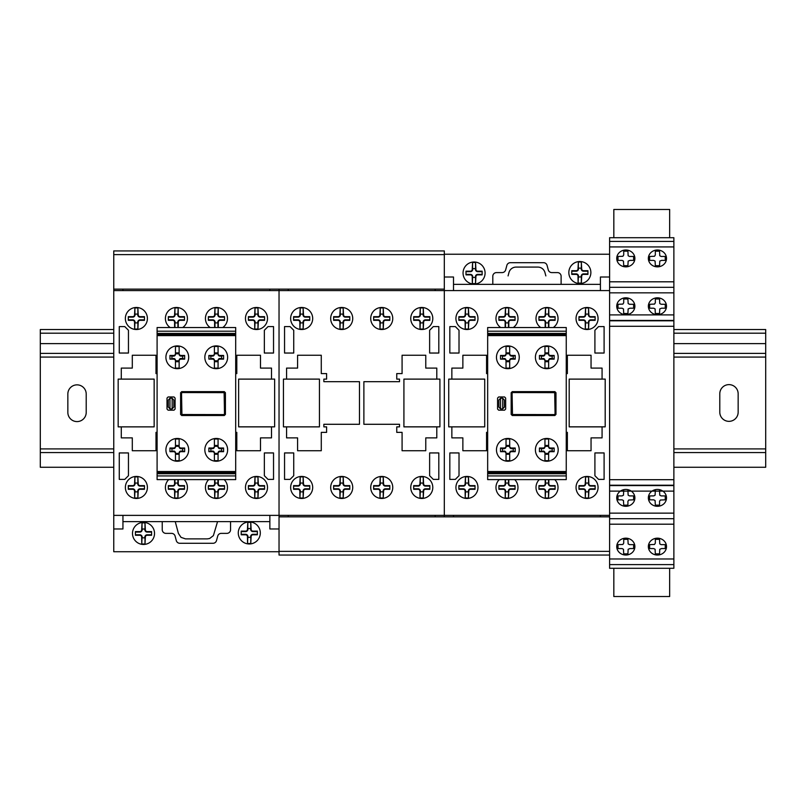 <?xml version="1.0" encoding="UTF-8"?>
<svg xmlns="http://www.w3.org/2000/svg" width="806" height="806" viewBox="0 0 806 806"><rect width="100%" height="100%" fill="white"/><g stroke="black" fill="none" stroke-linecap="round" stroke-linejoin="round"><path stroke-width="1.21" d="M738.155 393.802L738.155 412.168A9.178 9.178 0 0 1 728.977 421.347A9.178 9.178 0 0 1 719.788 412.168L719.788 393.802A9.178 9.178 0 0 1 728.967 384.623A9.178 9.178 0 0 1 738.155 393.802M86.212 394.033L86.212 412.41A9.178 9.178 0 0 1 77.033 421.588A9.178 9.178 0 0 1 67.845 412.41L67.845 394.043A9.178 9.178 0 0 1 77.023 384.855A9.178 9.178 0 0 1 86.212 394.033M673.876 467.258L765.7 467.258L765.7 329.533L673.876 329.533M113.757 329.533L40.3 329.533L40.3 467.258L113.757 467.258M765.7 333.2L673.876 333.2M113.757 333.2L40.3 333.2M765.7 343.618L673.876 343.618M113.757 343.618L40.3 343.618M765.7 353.401L673.876 353.401M113.757 353.401L40.3 353.401M765.7 357.078L673.876 357.078M113.757 357.078L40.3 357.078M765.7 448.902L673.876 448.902M113.757 448.902L40.3 448.902M765.7 452.569L673.876 452.569M113.757 452.569L40.3 452.569M444.318 250.928L113.757 250.928L444.318 250.928L444.318 289.132L113.757 289.132L113.757 250.928M609.598 555.042L279.037 555.042L609.598 555.042L609.598 516.848L279.037 516.848L279.037 555.042L609.598 555.042L609.598 568.28L673.876 568.28L673.876 564.613L609.598 564.613L673.876 564.613L673.876 241.407L609.598 241.407L609.598 277.012L600.42 277.012L600.42 290.593L453.506 290.593L453.506 277.012L444.318 277.012M613.829 568.28L613.829 596.531L669.655 596.531L669.655 568.28M673.876 237.71L609.598 237.71L609.598 241.407L673.876 241.407L673.876 237.71M673.876 287.319L609.598 287.319L673.876 287.319M673.876 518.701L609.598 518.701L673.876 518.701M669.655 237.71L669.655 209.469L613.829 209.469L613.829 237.71M566.255 475.933L566.255 335.618L487.66 335.618L487.66 479.6L566.255 479.6L566.255 475.933L487.66 475.933M566.255 471.52L487.66 471.52M566.255 472.628L487.66 472.628M566.255 473.727L487.66 473.727M566.255 335.618L566.255 327.538L487.66 327.538L487.66 335.618M566.255 331.216L487.66 331.216M566.255 333.422L487.66 333.422M566.255 334.52L487.66 334.52M566.255 432.369L567.364 432.369L567.364 450.735L591.05 450.735L591.05 437.88L602.072 437.88L602.072 426.868L569.197 426.868L569.197 379.112L602.072 379.112L602.072 368.1L591.05 368.1L591.05 355.245L567.364 355.245L567.364 373.601L566.255 373.601M487.66 432.369L486.562 432.369L486.562 450.735L462.866 450.735L462.866 437.88L451.854 437.88L451.854 426.868L484.718 426.868L484.718 379.112L451.854 379.112L451.854 368.1L462.866 368.1L462.866 355.245L486.562 355.245L486.562 373.601L487.66 373.601M605.195 379.102L605.195 426.848L569.197 426.848L569.197 379.102L605.195 379.102M484.718 379.112L484.718 426.868L448.73 426.868L448.73 379.112L484.718 379.112M453.506 516.848L453.506 515.377L600.42 515.377L600.42 516.848M113.757 289.132L113.757 290.593L279.037 290.593L279.037 515.377L279.037 289.132L279.037 290.593L444.318 290.593L444.318 515.377L444.318 289.132L444.318 290.593L609.598 290.593L609.598 277.012M609.598 516.848L609.598 290.593M113.757 290.593L113.757 515.377L279.037 515.377L279.037 516.848L279.037 515.377L444.318 515.377L444.318 516.848L444.318 515.377L609.598 515.377M444.318 254.233L609.598 254.233M436.792 379.112L436.792 368.1L425.77 368.1L425.77 355.245L402.083 355.245L402.083 373.601L396.754 373.601L396.754 379.112L399.514 379.112L399.514 381.681L363.879 381.681L363.879 424.288L399.514 424.288L399.514 426.868L396.754 426.868L396.754 432.369L402.083 432.369L402.083 450.735L425.77 450.735L425.77 437.88L436.792 437.88L436.792 426.868L403.917 426.868L403.917 379.112L436.792 379.112M286.573 379.112L286.573 368.1L297.585 368.1L297.585 355.245L321.272 355.245L321.282 373.601L326.601 373.601L326.601 379.112L323.851 379.112L323.851 381.681L359.476 381.681L359.476 424.288L323.851 424.288L323.851 426.868L326.601 426.868L326.601 432.369L321.282 432.369L321.282 450.735L297.585 450.735L297.585 437.88L286.573 437.88L286.573 426.868L319.438 426.868L319.438 379.112L286.573 379.112M439.915 379.102L439.915 426.848L403.917 426.848L403.917 379.102L439.915 379.102M319.438 379.112L319.438 426.868L283.45 426.868L283.45 379.112L319.438 379.112M288.226 516.848L288.226 515.377L435.139 515.377L435.139 516.848M435.139 289.132L435.139 290.593L288.226 290.593L288.226 289.132M235.695 432.369L236.803 432.369L236.803 450.735L260.489 450.735L260.489 437.88L271.511 437.88L271.511 426.868L238.636 426.868L238.636 379.112L271.511 379.112L271.511 368.1L260.489 368.1L260.489 355.245L236.803 355.245L236.803 373.601L235.695 373.601M157.099 432.369L156.001 432.369L156.001 450.735L132.305 450.735L132.305 437.88L121.293 437.88L121.293 426.868L154.158 426.868L154.158 379.112L121.293 379.112L121.293 368.1L132.305 368.1L132.305 355.245L155.991 355.245L156.001 373.601L157.099 373.601M274.634 379.102L274.634 426.848L238.636 426.848L238.636 379.102L274.634 379.102M154.158 379.112L154.158 426.868L118.17 426.868L118.17 379.112L154.158 379.112M279.037 551.737L113.757 551.737L113.757 528.968L122.945 528.968L122.945 515.377L269.859 515.377L269.859 528.968L279.037 528.968M269.859 289.132L269.859 290.593L122.945 290.593L122.945 289.132M113.757 515.377L113.757 528.968M235.695 475.933L235.695 335.618L157.099 335.618L157.099 479.6L235.695 479.6L235.695 475.933L157.099 475.933M235.695 471.52L157.099 471.52M235.695 472.628L157.099 472.628M235.695 473.727L157.099 473.727M235.695 335.618L235.695 327.538L157.099 327.538L157.099 335.618M235.695 331.216L157.099 331.216M235.695 333.422L157.099 333.422M235.695 334.52L157.099 334.52M655.328 490.612L655.097 495.186L653.747 495.902L649.626 495.912L649.626 499.831L653.747 499.841L655.097 500.556L655.328 505.13L659.54 505.13L659.54 501.322L660.366 500.022L665.242 499.831L665.242 495.912L661.122 495.902L659.771 495.186L659.54 490.612M623.713 490.612L623.481 495.186L622.131 495.902L618 495.912L618 499.831L622.131 499.841L623.481 500.556L623.713 505.13L627.914 505.13L627.914 501.322L628.74 500.022L633.627 499.831L633.627 495.912L629.496 495.902L628.146 495.186L627.914 490.612M661.575 308.194L665.242 308.194L665.242 304.285L661.122 304.265L659.771 303.56L659.54 298.986L655.328 298.986L655.328 302.784L654.512 304.094L649.626 304.285L649.626 308.194L653.747 308.214L655.097 308.92L655.328 313.504L659.54 313.504L659.771 308.92L661.575 308.194M629.96 308.194L633.627 308.194L633.627 304.285L629.496 304.265L628.146 303.56L627.914 298.986L623.713 298.986L623.713 302.784L622.887 304.094L618 304.285L618 308.194L622.131 308.214L623.481 308.92L623.713 313.504L627.914 313.504L628.146 308.92L629.96 308.194M634.886 306.24A9.068 8.423 0 0 0 621.285 298.945A9.068 8.423 0 0 0 621.285 313.544A9.068 8.423 0 0 0 634.886 306.24M666.502 306.24A9.068 8.423 0 0 0 652.9 298.945A9.068 8.423 0 0 0 652.9 313.544A9.068 8.423 0 0 0 666.502 306.24M634.886 497.876A9.068 8.423 0 0 0 621.285 490.572A9.068 8.423 0 0 0 621.285 505.171A9.068 8.423 0 0 0 634.886 497.876M666.502 497.876A9.068 8.423 0 0 0 652.9 490.572A9.068 8.423 0 0 0 652.9 505.171A9.068 8.423 0 0 0 666.502 497.876M661.575 548.554L665.242 548.554L665.242 544.644L661.122 544.634L659.771 543.919L659.54 539.345L655.328 539.345L655.328 543.153L654.512 544.453L649.626 544.644L649.626 548.554L653.747 548.574L655.097 549.289L655.328 553.863L659.54 553.863L659.771 549.289L661.575 548.554M629.96 548.554L633.627 548.554L633.627 544.644L629.496 544.634L628.146 543.919L627.914 539.345L623.713 539.345L623.713 543.153L622.887 544.453L618 544.644L618 548.554L622.131 548.574L623.481 549.289L623.713 553.863L627.914 553.863L628.146 549.289L629.96 548.554M661.575 260.378L665.242 260.378L665.242 256.469L661.122 256.459L659.771 255.744L659.54 251.17L655.328 251.17L655.328 254.978L654.512 256.278L649.626 256.469L649.626 260.378L653.747 260.398L655.097 261.114L655.328 265.688L659.54 265.688L659.771 261.114L661.575 260.378M629.96 260.378L633.627 260.378L633.627 256.469L629.496 256.459L628.146 255.744L627.914 251.17L623.713 251.17L623.713 254.978L622.887 256.278L618 256.469L618 260.378L622.131 260.398L623.481 261.114L623.713 265.688L627.914 265.688L628.146 261.114L629.96 260.378M634.886 258.434A9.068 8.423 0 0 0 621.285 251.129A9.068 8.423 0 0 0 621.285 265.728A9.068 8.423 0 0 0 634.886 258.434M666.502 258.434A9.068 8.423 0 0 0 652.9 251.129A9.068 8.423 0 0 0 652.9 265.728A9.068 8.423 0 0 0 666.502 258.434M634.886 546.609A9.068 8.423 0 0 0 621.285 539.305A9.068 8.423 0 0 0 621.285 553.903A9.068 8.423 0 0 0 634.886 546.609M666.502 546.609A9.068 8.423 0 0 0 652.9 539.305A9.068 8.423 0 0 0 652.9 553.903A9.068 8.423 0 0 0 666.502 546.609M500.516 451.682L500.516 448.015L504.284 448.015A1.864 1.864 0 0 0 506.027 446.323L509.694 446.323A1.864 1.864 0 0 0 511.447 448.015L515.205 448.015L515.205 451.682L511.447 451.682A1.864 1.864 0 0 0 509.694 453.375L506.027 453.375A1.864 1.864 0 0 0 504.284 451.682L500.516 451.682L504.284 451.048A1.844 1.844 0 0 1 506.027 452.821L506.027 460.679L509.694 460.679L509.694 452.821A1.844 1.844 0 0 1 511.447 451.048L513.241 451.048L513.241 448.66L511.447 448.66A1.844 1.844 0 0 1 509.694 446.877L509.694 439.018L506.027 439.018L506.027 446.877A1.844 1.844 0 0 1 504.284 448.66L502.481 448.66L502.481 451.048M500.516 448.015L502.481 448.66M515.205 451.682L513.241 451.048M509.694 454.262L506.027 454.262M506.027 445.446L509.694 445.446M515.205 448.015L513.241 448.66M539.446 451.682L539.446 448.015L543.214 448.015A1.864 1.864 0 0 0 544.957 446.323L548.634 446.323A1.864 1.864 0 0 0 550.377 448.015L554.145 448.015L554.145 451.682L550.377 451.682A1.864 1.864 0 0 0 548.634 453.375L544.957 453.375A1.864 1.864 0 0 0 543.214 451.682L539.446 451.682L543.214 451.048A1.844 1.844 0 0 1 544.957 452.821L544.957 460.679L548.634 460.679L548.634 452.821A1.844 1.844 0 0 1 550.377 451.048L552.17 451.048L552.17 448.66L550.377 448.66A1.844 1.844 0 0 1 548.634 446.877L548.634 439.018L544.957 439.018L544.957 446.877A1.844 1.844 0 0 1 543.214 448.66L541.42 448.66L541.42 451.048M539.446 448.015L541.42 448.66M554.145 451.682L552.17 451.048M548.634 454.262L544.957 454.262M544.957 445.446L548.634 445.446M554.145 448.015L552.17 448.66M539.446 359.133L539.446 355.456L543.214 355.456A1.864 1.864 0 0 0 544.957 353.774L548.634 353.774A1.864 1.864 0 0 0 550.377 355.456L554.145 355.456L554.145 359.133L550.377 359.133A1.864 1.864 0 0 0 548.634 360.816L544.957 360.816A1.864 1.864 0 0 0 543.214 359.133L539.446 359.133L543.214 358.489A1.844 1.844 0 0 1 544.957 360.262L544.957 368.12L548.634 368.12L548.634 360.262A1.844 1.844 0 0 1 550.377 358.489L552.17 358.489L552.17 356.101L550.377 356.101A1.844 1.844 0 0 1 548.634 354.318L548.634 346.459L544.957 346.459L544.957 354.318A1.844 1.844 0 0 1 543.214 356.101L541.42 356.101L541.42 358.489M539.446 355.456L541.42 356.101M554.145 359.133L552.17 358.489M548.634 361.703L544.957 361.703M544.957 352.887L548.634 352.887M554.145 355.456L552.17 356.101M500.516 359.133L500.516 355.456L504.284 355.456A1.864 1.864 0 0 0 506.027 353.774L509.694 353.774A1.864 1.864 0 0 0 511.447 355.456L515.205 355.456L515.205 359.133L511.447 359.133A1.864 1.864 0 0 0 509.694 360.816L506.027 360.816A1.864 1.864 0 0 0 504.284 359.133L500.516 359.133L504.284 358.489A1.844 1.844 0 0 1 506.027 360.262L506.027 368.12L509.694 368.12L509.694 360.262A1.844 1.844 0 0 1 511.447 358.489L513.241 358.489L513.241 356.101L511.447 356.101A1.844 1.844 0 0 1 509.694 354.318L509.694 346.459L506.027 346.459L506.027 354.318A1.844 1.844 0 0 1 504.284 356.101L502.481 356.101L502.481 358.489M512.092 393.237L512.485 414.516L554.407 414.586L555.062 413.921L554.689 392.643L512.727 392.552L512.092 393.217M555.979 392.734L555.979 414.405L554.871 415.503L512.273 415.503L511.165 414.405L511.165 392.734L512.273 391.635L554.871 391.635L555.979 392.734M500.516 408.884L500.516 398.255L498.864 400.078L498.864 407.06L500.516 408.884M502.722 408.884L502.722 398.255L504.375 400.078L504.375 407.06L502.722 408.884M502.531 408.894L500.697 408.894M497.574 409.075L497.574 398.063L498.682 396.955L504.556 396.955L505.654 398.063L505.654 409.075L504.556 410.183L498.682 410.183L497.574 409.075M500.697 398.245L502.531 398.245M500.516 355.456L502.481 356.101M515.205 359.133L513.241 358.489M509.694 361.703L506.027 361.703M506.027 352.887L509.694 352.887M515.205 355.456L513.241 356.101M519.245 357.29A11.385 11.385 0 0 0 502.168 347.426A11.385 11.385 0 0 0 502.168 367.153A11.385 11.385 0 0 0 519.245 357.29M558.185 357.29A11.385 11.385 0 0 0 541.098 347.426A11.385 11.385 0 0 0 541.098 367.153A11.385 11.385 0 0 0 558.185 357.29M519.245 449.849A11.385 11.385 0 0 0 502.168 439.985A11.385 11.385 0 0 0 502.168 459.712A11.385 11.385 0 0 0 519.245 449.849M558.185 449.849A11.385 11.385 0 0 0 541.098 439.985A11.385 11.385 0 0 0 541.098 459.712A11.385 11.385 0 0 0 558.185 449.849M453.506 284.357L600.42 284.357M545.853 275.904L544.947 272.539A7.345 7.345 0 0 0 537.854 267.088L516.072 267.088A7.345 7.345 0 0 0 508.969 272.539L508.072 275.904M475.55 262.464L475.903 269.355A1.834 1.834 0 0 0 477.746 271.189L482.149 271.189L482.149 274.866L477.746 274.866A1.834 1.834 0 0 0 475.903 276.7L475.55 283.581L475.55 277.435L472.588 277.435L472.326 283.329L472.235 276.7A1.834 1.834 0 0 0 470.392 274.866L465.989 274.866L465.989 271.189L470.392 271.189A1.834 1.834 0 0 0 472.235 269.355L472.588 262.464L472.588 268.62L475.55 268.62L475.55 262.464L472.588 262.464M475.429 268.62L475.429 269.355A2.327 2.327 0 0 0 477.746 271.672L482.149 271.672M465.989 271.672L470.392 271.672A2.327 2.327 0 0 0 472.719 269.355L472.719 268.62M482.149 274.383L477.746 274.383A2.327 2.327 0 0 0 475.429 276.7L475.429 277.435M472.719 277.435L472.719 276.7A2.327 2.327 0 0 0 470.392 274.383L465.989 274.383M485.091 273.022A11.022 11.022 0 0 0 468.558 263.481A11.022 11.022 0 0 0 468.558 282.563A11.022 11.022 0 0 0 485.091 273.022M472.588 283.581L475.55 283.581M581.338 261.99L581.69 268.872A1.834 1.834 0 0 0 583.524 270.705L587.937 270.705L587.937 274.383L583.524 274.383A1.834 1.834 0 0 0 581.69 276.216L581.338 283.097L581.338 276.952L578.365 276.952L578.103 282.846L578.013 276.216A1.834 1.834 0 0 0 576.179 274.383L571.766 274.383L571.766 270.705L576.179 270.705A1.834 1.834 0 0 0 578.013 268.872L578.365 261.99L578.365 268.136L581.338 268.136L581.338 261.99L578.365 261.99M581.207 268.136L581.207 268.872A2.327 2.327 0 0 0 583.524 271.189L587.937 271.189M571.766 271.189L576.179 271.189A2.327 2.327 0 0 0 578.496 268.872L578.496 268.136M587.937 273.899L583.524 273.899A2.327 2.327 0 0 0 581.207 276.216L581.207 276.952M578.496 276.952L578.496 276.216A2.327 2.327 0 0 0 576.179 273.899L571.766 273.899M590.869 272.539A11.022 11.022 0 0 0 574.346 262.998A11.022 11.022 0 0 0 574.346 282.09A11.022 11.022 0 0 0 590.869 272.539M578.365 283.097L581.338 283.097M561.117 284.357L561.117 276.277A3.677 3.677 0 0 0 557.45 272.599L551.818 272.599A3.677 3.677 0 0 1 548.271 269.879L547.072 265.406A3.657 3.657 0 0 0 543.526 262.685L510.4 262.685A3.657 3.657 0 0 0 506.853 265.406L505.654 269.879A3.677 3.677 0 0 1 502.108 272.599L496.476 272.599A3.677 3.677 0 0 0 492.798 276.277L492.798 284.357M598.586 326.591L604.097 326.591L604.097 353.038L594.909 353.038L594.909 330.269L598.586 326.591M594.909 475.711L594.909 452.942L604.097 452.942L604.097 479.389L598.586 479.389L594.909 475.711M449.829 326.591L455.34 326.591L459.017 330.269L459.017 353.038L449.829 353.038L449.829 326.591M459.017 452.942L459.017 475.711L455.34 479.389L449.829 479.389L449.829 452.942L459.017 452.942M468.427 476.89L468.78 483.781A1.834 1.834 180 0 0 470.623 485.615L475.026 485.615L475.026 489.292L470.623 489.292A1.834 1.834 180 0 0 468.79 491.126L468.427 498.007L468.427 491.862L465.465 491.862L465.203 497.755L465.112 491.126A1.834 1.834 180 0 0 463.279 489.292L458.866 489.292L458.866 485.615L463.279 485.615A1.834 1.834 180 0 0 465.112 483.781L465.465 476.89L465.465 483.046L468.427 483.046L468.427 476.89L465.465 476.89M468.306 483.046L468.306 483.781A2.327 2.327 180 0 0 470.623 486.099L475.026 486.099M458.866 486.099L463.279 486.099A2.327 2.327 180 0 0 465.596 483.781L465.596 483.046M475.026 488.809L470.623 488.809A2.327 2.327 180 0 0 468.306 491.126L468.306 491.862M465.596 491.862L465.596 491.126A2.327 2.327 180 0 0 463.279 488.809L458.866 488.809M477.968 487.449A11.022 11.022 180 0 0 461.435 477.908A11.022 11.022 180 0 0 461.435 496.99A11.022 11.022 180 0 0 477.968 487.449M465.465 498.007L468.427 498.007M508.334 483.046L508.334 483.781A2.327 2.327 180 0 0 510.661 486.099L515.064 486.099M498.904 486.099L503.307 486.099A2.327 2.327 180 0 0 505.634 483.781L505.634 483.046M508.818 479.6L508.818 483.781A1.834 1.834 180 0 0 510.661 485.615L515.064 485.615L515.064 489.292L510.661 489.292A1.834 1.834 180 0 0 508.818 491.126L508.465 498.007L508.465 491.862L505.503 491.862L505.241 497.755L505.15 491.126A1.834 1.834 180 0 0 503.307 489.292L498.904 489.292L498.904 485.615L503.307 485.615A1.834 1.834 180 0 0 505.15 483.781L505.15 479.6M515.064 488.809L510.661 488.809A2.327 2.327 180 0 0 508.334 491.126L508.334 491.862M505.634 491.862L505.634 491.126A2.327 2.327 180 0 0 503.307 488.809L498.904 488.809M499.257 479.6A11.022 11.022 180 0 0 502.732 497.614A11.022 11.022 180 0 0 514.712 479.6M505.503 479.6L505.503 483.046L508.465 483.046L508.465 479.6M505.503 498.007L508.465 498.007M548.372 483.046L548.372 483.781A2.327 2.327 180 0 0 550.689 486.099L555.102 486.099M538.942 486.099L543.345 486.099A2.327 2.327 180 0 0 545.662 483.781L545.662 483.046M548.856 479.6L548.856 483.781A1.834 1.834 180 0 0 550.689 485.615L555.102 485.615L555.102 489.292L550.689 489.292A1.834 1.834 180 0 0 548.856 491.126L548.503 498.007L548.503 491.862L545.531 491.862L545.269 497.755L545.178 491.126A1.834 1.834 180 0 0 543.345 489.292L538.942 489.292L538.942 485.615L543.345 485.615A1.834 1.834 180 0 0 545.178 483.781L545.178 479.6M555.102 488.809L550.689 488.809A2.327 2.327 180 0 0 548.372 491.126L548.372 491.862M545.662 491.862L545.662 491.126A2.327 2.327 180 0 0 543.345 488.809L538.942 488.809M539.285 479.6A11.022 11.022 180 0 0 542.76 497.614A11.022 11.022 180 0 0 554.75 479.6M545.531 479.6L545.531 483.046L548.503 483.046L548.503 479.6M545.531 498.007L548.503 498.007M588.541 476.89L588.884 483.781A1.834 1.834 180 0 0 590.727 485.615L595.13 485.615L595.13 489.292L590.727 489.292A1.834 1.834 180 0 0 588.894 491.126L588.541 498.007L588.541 491.862L585.569 491.862L585.307 497.755L585.216 491.126A1.834 1.834 180 0 0 583.383 489.292L578.97 489.292L578.97 485.615L583.383 485.615A1.834 1.834 180 0 0 585.216 483.781L585.569 476.89L585.569 483.046L588.541 483.046L588.541 476.89L585.569 476.89M588.41 483.046L588.41 483.781A2.327 2.327 180 0 0 590.727 486.099L595.13 486.099M578.97 486.099L583.383 486.099A2.327 2.327 180 0 0 585.7 483.781L585.7 483.046M595.13 488.809L590.727 488.809A2.327 2.327 180 0 0 588.41 491.126L588.41 491.862M585.7 491.862L585.7 491.126A2.327 2.327 180 0 0 583.383 488.809L578.97 488.809M598.072 487.449A11.022 11.022 180 0 0 581.549 477.908A11.022 11.022 180 0 0 581.549 496.99A11.022 11.022 180 0 0 598.072 487.449M585.569 498.007L588.541 498.007M588.541 307.942L588.884 314.824A1.834 1.834 180 0 0 590.727 316.657L595.13 316.657L595.13 320.335L590.727 320.335A1.834 1.834 180 0 0 588.894 322.168L588.541 329.05L588.541 322.904L585.569 322.904L585.307 328.798L585.216 322.168A1.834 1.834 180 0 0 583.383 320.335L578.97 320.335L578.97 316.657L583.383 316.657A1.834 1.834 180 0 0 585.216 314.824L585.569 307.942L585.569 314.088L588.541 314.088L588.541 307.942L585.569 307.942M588.41 314.088L588.41 314.824A2.327 2.327 180 0 0 590.727 317.141L595.13 317.141M578.97 317.141L583.383 317.141A2.327 2.327 180 0 0 585.7 314.824L585.7 314.088M595.13 319.851L590.727 319.851A2.327 2.327 180 0 0 588.41 322.168L588.41 322.904M585.7 322.904L585.7 322.168A2.327 2.327 180 0 0 583.383 319.851L578.97 319.851M598.072 318.491A11.022 11.022 180 0 0 581.549 308.95A11.022 11.022 180 0 0 581.549 328.042A11.022 11.022 180 0 0 598.072 318.491M585.569 329.05L588.541 329.05M545.178 327.538L545.178 322.168A1.834 1.834 180 0 0 543.345 320.335L538.942 320.335L538.942 316.657L543.345 316.657A1.834 1.834 180 0 0 545.178 314.824L545.531 307.942L545.531 314.088L548.503 314.088L548.765 308.194L548.856 314.824A1.834 1.834 180 0 0 550.689 316.657L555.102 316.657L555.102 320.335L550.689 320.335A1.834 1.834 180 0 0 548.856 322.168L548.856 327.538M548.372 314.088L548.372 314.824A2.327 2.327 180 0 0 550.689 317.141L555.102 317.141M538.942 317.141L543.345 317.141A2.327 2.327 180 0 0 545.662 314.824L545.662 314.088M555.102 319.851L550.689 319.851A2.327 2.327 180 0 0 548.372 322.168L548.372 322.904M545.662 322.904L545.662 322.168A2.327 2.327 180 0 0 543.345 319.851L538.942 319.851M553.309 327.538A11.022 11.022 180 0 0 558.034 318.491A11.022 11.022 180 0 0 541.914 308.728A11.022 11.022 180 0 0 540.725 327.538M548.503 327.538L548.503 322.904L545.531 322.904L545.531 327.538M548.503 307.942L545.531 307.942M468.427 307.942L468.78 314.824A1.834 1.834 180 0 0 470.623 316.657L475.026 316.657L475.026 320.335L470.623 320.335A1.834 1.834 180 0 0 468.79 322.168L468.427 329.05L468.427 322.904L465.465 322.904L465.203 328.798L465.112 322.168A1.834 1.834 180 0 0 463.279 320.335L458.866 320.335L458.866 316.657L463.279 316.657A1.834 1.834 180 0 0 465.112 314.824L465.465 307.942L465.465 314.088L468.427 314.088L468.427 307.942L465.465 307.942M468.306 314.088L468.306 314.824A2.327 2.327 180 0 0 470.623 317.141L475.026 317.141M458.866 317.141L463.279 317.141A2.327 2.327 180 0 0 465.596 314.824L465.596 314.088M475.026 319.851L470.623 319.851A2.327 2.327 180 0 0 468.306 322.168L468.306 322.904M465.596 322.904L465.596 322.168A2.327 2.327 180 0 0 463.279 319.851L458.866 319.851M477.968 318.491A11.022 11.022 180 0 0 461.435 308.95A11.022 11.022 180 0 0 461.435 328.042A11.022 11.022 180 0 0 477.968 318.491M465.465 329.05L468.427 329.05M505.15 327.538L505.15 322.168A1.834 1.834 180 0 0 503.307 320.335L498.904 320.335L498.904 316.657L503.307 316.657A1.834 1.834 180 0 0 505.15 314.824L505.503 307.942L505.503 314.088L508.465 314.088L508.727 308.194L508.818 314.824A1.834 1.834 180 0 0 510.661 316.657L515.064 316.657L515.064 320.335L510.661 320.335A1.834 1.834 180 0 0 508.818 322.168L508.818 327.538M508.334 314.088L508.334 314.824A2.327 2.327 180 0 0 510.661 317.141L515.064 317.141M498.904 317.141L503.307 317.141A2.327 2.327 180 0 0 505.634 314.824L505.634 314.088M515.064 319.851L510.661 319.851A2.327 2.327 180 0 0 508.334 322.168L508.334 322.904M505.634 322.904L505.634 322.168A2.327 2.327 180 0 0 503.307 319.851L498.904 319.851M513.271 327.538A11.022 11.022 180 0 0 518.006 318.491A11.022 11.022 180 0 0 501.876 308.728A11.022 11.022 180 0 0 500.697 327.538M508.465 327.538L508.465 322.904L505.503 322.904L505.503 327.538M508.465 307.942L505.503 307.942M433.306 326.591L438.817 326.591L438.817 353.038L429.628 353.038L429.628 330.269L433.306 326.591M429.628 475.711L429.628 452.942L438.817 452.942L438.817 479.389L433.306 479.389L429.628 475.711M284.548 326.591L290.059 326.591L293.737 330.269L293.737 353.038L284.548 353.038L284.548 326.591M293.737 452.942L293.737 475.711L290.059 479.389L284.548 479.389L284.548 452.942L293.737 452.942M303.147 476.89L303.499 483.781A1.834 1.834 180 0 0 305.343 485.615L309.746 485.615L309.746 489.292L305.343 489.292A1.834 1.834 180 0 0 303.509 491.126L303.147 498.007L303.147 491.862L300.185 491.862L299.923 497.755L299.832 491.126A1.834 1.834 180 0 0 297.998 489.292L293.585 489.292L293.585 485.615L297.998 485.615A1.834 1.834 180 0 0 299.832 483.781L300.185 476.89L300.185 483.046L303.147 483.046L303.147 476.89L300.185 476.89M303.026 483.046L303.026 483.781A2.327 2.327 180 0 0 305.343 486.099L309.746 486.099M293.585 486.099L297.998 486.099A2.327 2.327 180 0 0 300.316 483.781L300.316 483.046M309.746 488.809L305.343 488.809A2.327 2.327 180 0 0 303.026 491.126L303.026 491.862M300.316 491.862L300.316 491.126A2.327 2.327 180 0 0 297.998 488.809L293.585 488.809M312.688 487.449A11.022 11.022 180 0 0 296.155 477.908A11.022 11.022 180 0 0 296.155 496.99A11.022 11.022 180 0 0 312.688 487.449M300.185 498.007L303.147 498.007M343.185 476.89L343.537 483.781A1.834 1.834 180 0 0 345.381 485.615L349.784 485.615L349.784 489.292L345.371 489.292A1.834 1.834 180 0 0 343.537 491.126L343.185 498.007L343.185 491.862L340.223 491.862L339.961 497.755L339.87 491.126A1.834 1.834 180 0 0 338.026 489.292L333.624 489.292L333.624 485.615L338.026 485.615A1.834 1.834 180 0 0 339.87 483.781L340.223 476.89L340.223 483.046L343.185 483.046L343.185 476.89L340.223 476.89M343.054 483.046L343.054 483.781A2.327 2.327 180 0 0 345.381 486.099L349.784 486.099M333.624 486.099L338.026 486.099A2.327 2.327 180 0 0 340.354 483.781L340.354 483.046M349.784 488.809L345.371 488.809A2.327 2.327 180 0 0 343.054 491.126L343.054 491.862M340.354 491.862L340.354 491.126A2.327 2.327 180 0 0 338.026 488.809L333.624 488.809M352.726 487.449A11.022 11.022 180 0 0 336.193 477.908A11.022 11.022 180 0 0 336.193 496.99A11.022 11.022 180 0 0 352.726 487.449M340.223 498.007L343.185 498.007M383.223 476.89L383.575 483.781A1.834 1.834 180 0 0 385.409 485.615L389.822 485.615L389.822 489.292L385.409 489.292A1.834 1.834 180 0 0 383.575 491.126L383.223 498.007L383.223 491.862L380.251 491.862L379.989 497.755L379.898 491.126A1.834 1.834 180 0 0 378.064 489.292L373.652 489.292L373.652 485.615L378.064 485.615A1.834 1.834 180 0 0 379.898 483.781L380.251 476.89L380.251 483.046L383.223 483.046L383.223 476.89L380.251 476.89M383.092 483.046L383.092 483.781A2.327 2.327 180 0 0 385.409 486.099L389.822 486.099M373.652 486.099L378.064 486.099A2.327 2.327 180 0 0 380.382 483.781L380.382 483.046M389.822 488.809L385.409 488.809A2.327 2.327 180 0 0 383.092 491.126L383.092 491.862M380.382 491.862L380.382 491.126A2.327 2.327 180 0 0 378.064 488.809L373.652 488.809M392.754 487.449A11.022 11.022 180 0 0 376.231 477.908A11.022 11.022 180 0 0 376.231 496.99A11.022 11.022 180 0 0 392.754 487.449M380.251 498.007L383.223 498.007M423.251 476.89L423.603 483.781A1.834 1.834 180 0 0 425.447 485.615L429.85 485.615L429.85 489.292L425.447 489.292A1.834 1.834 180 0 0 423.613 491.126L423.251 498.007L423.251 491.862L420.289 491.862L420.027 497.755L419.936 491.126A1.834 1.834 180 0 0 418.102 489.292L413.69 489.292L413.69 485.615L418.102 485.615A1.834 1.834 180 0 0 419.936 483.781L420.289 476.89L420.289 483.046L423.251 483.046L423.251 476.89L420.289 476.89M423.13 483.046L423.13 483.781A2.327 2.327 180 0 0 425.447 486.099L429.85 486.099M413.69 486.099L418.102 486.099A2.327 2.327 180 0 0 420.42 483.781L420.42 483.046M429.85 488.809L425.447 488.809A2.327 2.327 180 0 0 423.13 491.126L423.13 491.862M420.42 491.862L420.42 491.126A2.327 2.327 180 0 0 418.102 488.809L413.69 488.809M432.792 487.449A11.022 11.022 180 0 0 416.259 477.908A11.022 11.022 180 0 0 416.259 496.99A11.022 11.022 180 0 0 432.792 487.449M420.289 498.007L423.251 498.007M423.251 307.942L423.603 314.824A1.834 1.834 180 0 0 425.447 316.657L429.85 316.657L429.85 320.335L425.447 320.335A1.834 1.834 180 0 0 423.613 322.168L423.251 329.05L423.251 322.904L420.289 322.904L420.027 328.798L419.936 322.168A1.834 1.834 180 0 0 418.102 320.335L413.69 320.335L413.69 316.657L418.102 316.657A1.834 1.834 180 0 0 419.936 314.824L420.289 307.942L420.289 314.088L423.251 314.088L423.251 307.942L420.289 307.942M423.13 314.088L423.13 314.824A2.327 2.327 180 0 0 425.447 317.141L429.85 317.141M413.69 317.141L418.102 317.141A2.327 2.327 180 0 0 420.42 314.824L420.42 314.088M429.85 319.851L425.447 319.851A2.327 2.327 180 0 0 423.13 322.168L423.13 322.904M420.42 322.904L420.42 322.168A2.327 2.327 180 0 0 418.102 319.851L413.69 319.851M432.792 318.491A11.022 11.022 180 0 0 416.259 308.95A11.022 11.022 180 0 0 416.259 328.042A11.022 11.022 180 0 0 432.792 318.491M420.289 329.05L423.251 329.05M383.223 307.942L383.575 314.824A1.834 1.834 180 0 0 385.409 316.657L389.822 316.657L389.822 320.335L385.409 320.335A1.834 1.834 180 0 0 383.575 322.168L383.223 329.05L383.223 322.904L380.251 322.904L379.989 328.798L379.898 322.168A1.834 1.834 180 0 0 378.064 320.335L373.652 320.335L373.652 316.657L378.064 316.657A1.834 1.834 180 0 0 379.898 314.824L380.251 307.942L380.251 314.088L383.223 314.088L383.223 307.942L380.251 307.942M383.092 314.088L383.092 314.824A2.327 2.327 180 0 0 385.409 317.141L389.822 317.141M373.652 317.141L378.064 317.141A2.327 2.327 180 0 0 380.382 314.824L380.382 314.088M389.822 319.851L385.409 319.851A2.327 2.327 180 0 0 383.092 322.168L383.092 322.904M380.382 322.904L380.382 322.168A2.327 2.327 180 0 0 378.064 319.851L373.652 319.851M392.754 318.491A11.022 11.022 180 0 0 376.231 308.95A11.022 11.022 180 0 0 376.231 328.042A11.022 11.022 180 0 0 392.754 318.491M380.251 329.05L383.223 329.05M303.147 307.942L303.499 314.824A1.834 1.834 180 0 0 305.343 316.657L309.746 316.657L309.746 320.335L305.343 320.335A1.834 1.834 180 0 0 303.509 322.168L303.147 329.05L303.147 322.904L300.185 322.904L299.923 328.798L299.832 322.168A1.834 1.834 180 0 0 297.998 320.335L293.585 320.335L293.585 316.657L297.998 316.657A1.834 1.834 180 0 0 299.832 314.824L300.185 307.942L300.185 314.088L303.147 314.088L303.147 307.942L300.185 307.942M303.026 314.088L303.026 314.824A2.327 2.327 180 0 0 305.343 317.141L309.746 317.141M293.585 317.141L297.998 317.141A2.327 2.327 180 0 0 300.316 314.824L300.316 314.088M309.746 319.851L305.343 319.851A2.327 2.327 180 0 0 303.026 322.168L303.026 322.904M300.316 322.904L300.316 322.168A2.327 2.327 180 0 0 297.998 319.851L293.585 319.851M312.688 318.491A11.022 11.022 180 0 0 296.155 308.95A11.022 11.022 180 0 0 296.155 328.042A11.022 11.022 180 0 0 312.688 318.491M300.185 329.05L303.147 329.05M343.185 307.942L343.537 314.824A1.834 1.834 180 0 0 345.381 316.657L349.784 316.657L349.784 320.335L345.371 320.335A1.834 1.834 180 0 0 343.537 322.168L343.185 329.05L343.185 322.904L340.223 322.904L339.961 328.798L339.87 322.168A1.834 1.834 180 0 0 338.026 320.335L333.624 320.335L333.624 316.657L338.026 316.657A1.834 1.834 180 0 0 339.87 314.824L340.223 307.942L340.223 314.088L343.185 314.088L343.185 307.942L340.223 307.942M343.054 314.088L343.054 314.824A2.327 2.327 180 0 0 345.381 317.141L349.784 317.141M333.624 317.141L338.026 317.141A2.327 2.327 180 0 0 340.354 314.824L340.354 314.088M349.784 319.851L345.371 319.851A2.327 2.327 180 0 0 343.054 322.168L343.054 322.904M340.354 322.904L340.354 322.168A2.327 2.327 180 0 0 338.026 319.851L333.624 319.851M352.726 318.491A11.022 11.022 180 0 0 336.193 308.95A11.022 11.022 180 0 0 336.193 328.042A11.022 11.022 180 0 0 352.726 318.491M340.223 329.05L343.185 329.05M269.859 521.623L122.945 521.623M250.777 522.399L251.119 529.28A1.834 1.834 0 0 0 252.963 531.114L257.366 531.114L257.366 534.791L252.963 534.791A1.834 1.834 0 0 0 251.129 536.625L250.777 543.506L250.777 537.36L247.805 537.36L247.543 543.254L247.452 536.625A1.834 1.834 0 0 0 245.618 534.791L241.206 534.791L241.206 531.114L245.618 531.114A1.834 1.834 0 0 0 247.452 529.28L247.805 522.399L247.805 528.545L250.777 528.545L250.777 522.399L247.805 522.399M250.646 528.545L250.646 529.28A2.327 2.327 0 0 0 252.963 531.597L257.366 531.597M241.206 531.597L245.618 531.597A2.327 2.327 0 0 0 247.936 529.28L247.936 528.545M257.366 534.307L252.963 534.307A2.327 2.327 0 0 0 250.646 536.625L250.646 537.36M247.936 537.36L247.936 536.625A2.327 2.327 0 0 0 245.618 534.307L241.206 534.307M260.308 532.947A11.022 11.022 0 0 0 243.785 523.406A11.022 11.022 0 0 0 243.785 542.498A11.022 11.022 0 0 0 260.308 532.947M247.805 543.506L250.777 543.506M144.989 522.872L145.342 529.764A1.834 1.834 0 0 0 147.186 531.597L151.588 531.597L151.588 535.275L147.176 535.275A1.834 1.834 0 0 0 145.342 537.108L144.989 543.99L144.989 537.844L142.027 537.844L141.765 543.738L141.675 537.108A1.834 1.834 0 0 0 139.831 535.275L135.428 535.275L135.428 531.597L139.831 531.597A1.834 1.834 0 0 0 141.675 529.764L142.027 522.872L142.027 529.028L144.989 529.028L144.989 522.872L142.027 522.872M144.858 529.028L144.858 529.764A2.327 2.327 0 0 0 147.186 532.081L151.588 532.081M135.428 532.081L139.831 532.081A2.327 2.327 0 0 0 142.158 529.764L142.158 529.028M151.588 534.791L147.176 534.791A2.327 2.327 0 0 0 144.858 537.108L144.858 537.844M142.158 537.844L142.158 537.108A2.327 2.327 0 0 0 139.831 534.791L135.428 534.791M154.53 533.431A11.022 11.022 0 0 0 137.997 523.89A11.022 11.022 0 0 0 137.997 542.972A11.022 11.022 0 0 0 154.53 533.431M142.027 543.99L144.989 543.99M162.238 521.623L162.238 529.703A3.677 3.677 0 0 0 165.915 533.37L171.547 533.37A3.677 3.677 0 0 1 175.093 536.091L176.292 540.574A3.657 3.657 0 0 0 179.839 543.294L212.965 543.294A3.657 3.657 0 0 0 216.512 540.574L217.711 536.101A3.677 3.677 0 0 1 221.257 533.37L226.889 533.37A3.677 3.677 0 0 0 230.556 529.703L230.556 521.623M217.549 521.623L213.399 535.617L209.651 538.499L207.293 538.882L185.511 538.882L181.038 537.37L178.408 533.441L175.245 521.623M268.025 326.591L273.536 326.591L273.536 353.038L264.348 353.038L264.348 330.269L268.025 326.591M264.348 475.711L264.348 452.942L273.536 452.942L273.536 479.389L268.025 479.389L264.348 475.711M119.268 326.591L124.779 326.591L128.456 330.269L128.456 353.038L119.268 353.038L119.268 326.591M128.456 452.942L128.456 475.711L124.779 479.389L119.268 479.389L119.268 452.942L128.456 452.942M137.866 476.89L138.219 483.781A1.834 1.834 180 0 0 140.063 485.615L144.465 485.615L144.465 489.292L140.063 489.292A1.834 1.834 180 0 0 138.229 491.126L137.866 498.007L137.866 491.862L134.904 491.862L134.642 497.755L134.552 491.126A1.834 1.834 180 0 0 132.708 489.292L128.305 489.292L128.305 485.615L132.708 485.615A1.834 1.834 180 0 0 134.552 483.781L134.904 476.89L134.904 483.046L137.866 483.046L137.866 476.89L134.904 476.89M137.745 483.046L137.745 483.781A2.327 2.327 180 0 0 140.063 486.099L144.465 486.099M128.305 486.099L132.708 486.099A2.327 2.327 180 0 0 135.035 483.781L135.035 483.046M144.465 488.809L140.063 488.809A2.327 2.327 180 0 0 137.745 491.126L137.745 491.862M135.035 491.862L135.035 491.126A2.327 2.327 180 0 0 132.708 488.809L128.305 488.809M147.407 487.449A11.022 11.022 180 0 0 130.874 477.908A11.022 11.022 180 0 0 130.874 496.99A11.022 11.022 180 0 0 147.407 487.449M134.904 498.007L137.866 498.007M177.773 483.046L177.773 483.781A2.327 2.327 180 0 0 180.101 486.099L184.503 486.099M168.343 486.099L172.746 486.099A2.327 2.327 180 0 0 175.073 483.781L175.073 483.046M178.257 479.6L178.257 483.781A1.834 1.834 180 0 0 180.101 485.615L184.503 485.615L184.503 489.292L180.091 489.292A1.834 1.834 180 0 0 178.257 491.126L177.904 498.007L177.904 491.862L174.942 491.862L174.68 497.755L174.59 491.126A1.834 1.834 180 0 0 172.746 489.292L168.343 489.292L168.343 485.615L172.746 485.615A1.834 1.834 180 0 0 174.59 483.781L174.59 479.6M184.503 488.809L180.091 488.809A2.327 2.327 180 0 0 177.773 491.126L177.773 491.862M175.073 491.862L175.073 491.126A2.327 2.327 180 0 0 172.746 488.809L168.343 488.809M168.696 479.6A11.022 11.022 180 0 0 172.162 497.614A11.022 11.022 180 0 0 184.151 479.6M174.942 479.6L174.942 483.046L177.904 483.046L177.904 479.6M174.942 498.007L177.904 498.007M217.811 483.046L217.811 483.781A2.327 2.327 180 0 0 220.129 486.099L224.531 486.099M208.371 486.099L212.784 486.099A2.327 2.327 180 0 0 215.101 483.781L215.101 483.046M218.295 479.6L218.295 483.781A1.834 1.834 180 0 0 220.129 485.615L224.531 485.615L224.531 489.292L220.129 489.292A1.834 1.834 180 0 0 218.295 491.126L217.942 498.007L217.942 491.862L214.97 491.862L214.708 497.755L214.618 491.126A1.834 1.834 180 0 0 212.784 489.292L208.371 489.292L208.371 485.615L212.784 485.615A1.834 1.834 180 0 0 214.618 483.781L214.618 479.6M224.531 488.809L220.129 488.809A2.327 2.327 180 0 0 217.811 491.126L217.811 491.862M215.101 491.862L215.101 491.126A2.327 2.327 180 0 0 212.784 488.809L208.371 488.809M208.724 479.6A11.022 11.022 180 0 0 212.2 497.614A11.022 11.022 180 0 0 224.189 479.6M214.97 479.6L214.97 483.046L217.942 483.046L217.942 479.6M214.97 498.007L217.942 498.007M257.97 476.89L258.323 483.781A1.834 1.834 180 0 0 260.167 485.615L264.57 485.615L264.57 489.292L260.167 489.292A1.834 1.834 180 0 0 258.333 491.126L257.97 498.007L257.97 491.862L255.008 491.862L254.746 497.755L254.656 491.126A1.834 1.834 180 0 0 252.822 489.292L248.409 489.292L248.409 485.615L252.822 485.615A1.834 1.834 180 0 0 254.656 483.781L255.008 476.89L255.008 483.046L257.97 483.046L257.97 476.89L255.008 476.89M257.849 483.046L257.849 483.781A2.327 2.327 180 0 0 260.167 486.099L264.57 486.099M248.409 486.099L252.822 486.099A2.327 2.327 180 0 0 255.139 483.781L255.139 483.046M264.57 488.809L260.167 488.809A2.327 2.327 180 0 0 257.849 491.126L257.849 491.862M255.139 491.862L255.139 491.126A2.327 2.327 180 0 0 252.822 488.809L248.409 488.809M267.511 487.449A11.022 11.022 180 0 0 250.978 477.908A11.022 11.022 180 0 0 250.978 496.99A11.022 11.022 180 0 0 267.511 487.449M255.008 498.007L257.97 498.007M257.97 307.942L258.323 314.824A1.834 1.834 180 0 0 260.167 316.657L264.57 316.657L264.57 320.335L260.167 320.335A1.834 1.834 180 0 0 258.333 322.168L257.97 329.05L257.97 322.904L255.008 322.904L254.746 328.798L254.656 322.168A1.834 1.834 180 0 0 252.822 320.335L248.409 320.335L248.409 316.657L252.822 316.657A1.834 1.834 180 0 0 254.656 314.824L255.008 307.942L255.008 314.088L257.97 314.088L257.97 307.942L255.008 307.942M257.849 314.088L257.849 314.824A2.327 2.327 180 0 0 260.167 317.141L264.57 317.141M248.409 317.141L252.822 317.141A2.327 2.327 180 0 0 255.139 314.824L255.139 314.088M264.57 319.851L260.167 319.851A2.327 2.327 180 0 0 257.849 322.168L257.849 322.904M255.139 322.904L255.139 322.168A2.327 2.327 180 0 0 252.822 319.851L248.409 319.851M267.511 318.491A11.022 11.022 180 0 0 250.978 308.95A11.022 11.022 180 0 0 250.978 328.042A11.022 11.022 180 0 0 267.511 318.491M255.008 329.05L257.97 329.05M214.618 327.538L214.618 322.168A1.834 1.834 180 0 0 212.784 320.335L208.371 320.335L208.371 316.657L212.784 316.657A1.834 1.834 180 0 0 214.618 314.824L214.97 307.942L214.97 314.088L217.942 314.088L218.204 308.194L218.295 314.824A1.834 1.834 180 0 0 220.129 316.657L224.531 316.657L224.531 320.335L220.129 320.335A1.834 1.834 180 0 0 218.295 322.168L218.295 327.538M217.811 314.088L217.811 314.824A2.327 2.327 180 0 0 220.129 317.141L224.531 317.141M208.371 317.141L212.784 317.141A2.327 2.327 180 0 0 215.101 314.824L215.101 314.088M224.531 319.851L220.129 319.851A2.327 2.327 180 0 0 217.811 322.168L217.811 322.904M215.101 322.904L215.101 322.168A2.327 2.327 180 0 0 212.784 319.851L208.371 319.851M222.748 327.538A11.022 11.022 180 0 0 227.473 318.491A11.022 11.022 180 0 0 211.353 308.728A11.022 11.022 180 0 0 210.165 327.538M217.942 327.538L217.942 322.904L214.97 322.904L214.97 327.538M217.942 307.942L214.97 307.942M137.866 307.942L138.219 314.824A1.834 1.834 180 0 0 140.063 316.657L144.465 316.657L144.465 320.335L140.063 320.335A1.834 1.834 180 0 0 138.229 322.168L137.866 329.05L137.866 322.904L134.904 322.904L134.642 328.798L134.552 322.168A1.834 1.834 180 0 0 132.708 320.335L128.305 320.335L128.305 316.657L132.708 316.657A1.834 1.834 180 0 0 134.552 314.824L134.904 307.942L134.904 314.088L137.866 314.088L137.866 307.942L134.904 307.942M137.745 314.088L137.745 314.824A2.327 2.327 180 0 0 140.063 317.141L144.465 317.141M128.305 317.141L132.708 317.141A2.327 2.327 180 0 0 135.035 314.824L135.035 314.088M144.465 319.851L140.063 319.851A2.327 2.327 180 0 0 137.745 322.168L137.745 322.904M135.035 322.904L135.035 322.168A2.327 2.327 180 0 0 132.708 319.851L128.305 319.851M147.407 318.491A11.022 11.022 180 0 0 130.874 308.95A11.022 11.022 180 0 0 130.874 328.042A11.022 11.022 180 0 0 147.407 318.491M134.904 329.05L137.866 329.05M174.59 327.538L174.59 322.168A1.834 1.834 180 0 0 172.746 320.335L168.343 320.335L168.343 316.657L172.746 316.657A1.834 1.834 180 0 0 174.59 314.824L174.942 307.942L174.942 314.088L177.904 314.088L178.166 308.194L178.257 314.824A1.834 1.834 180 0 0 180.101 316.657L184.503 316.657L184.503 320.335L180.091 320.335A1.834 1.834 180 0 0 178.257 322.168L178.257 327.538M177.773 314.088L177.773 314.824A2.327 2.327 180 0 0 180.101 317.141L184.503 317.141M168.343 317.141L172.746 317.141A2.327 2.327 180 0 0 175.073 314.824L175.073 314.088M184.503 319.851L180.091 319.851A2.327 2.327 180 0 0 177.773 322.168L177.773 322.904M175.073 322.904L175.073 322.168A2.327 2.327 180 0 0 172.746 319.851L168.343 319.851M182.71 327.538A11.022 11.022 180 0 0 187.445 318.491A11.022 11.022 180 0 0 171.315 308.728A11.022 11.022 180 0 0 170.137 327.538M177.904 327.538L177.904 322.904L174.942 322.904L174.942 327.538M177.904 307.942L174.942 307.942M169.955 451.682L169.955 448.015L173.723 448.015A1.864 1.864 0 0 0 175.466 446.323L179.134 446.323A1.864 1.864 0 0 0 180.887 448.015L184.645 448.015L184.645 451.682L180.887 451.682A1.864 1.864 0 0 0 179.134 453.375L175.466 453.375A1.864 1.864 0 0 0 173.723 451.682L169.955 451.682L173.723 451.048A1.844 1.844 0 0 1 175.466 452.821L175.466 460.679L179.134 460.679L179.134 452.821A1.844 1.844 0 0 1 180.887 451.048L182.68 451.048L182.68 448.66L180.887 448.66A1.844 1.844 0 0 1 179.134 446.877L179.134 439.018L175.466 439.018L175.466 446.877A1.844 1.844 0 0 1 173.723 448.66L171.92 448.66L171.92 451.048M169.955 448.015L171.92 448.66M184.645 451.682L182.68 451.048M179.134 454.262L175.466 454.262M175.466 445.446L179.134 445.446M184.645 448.015L182.68 448.66M208.885 451.682L208.885 448.015L212.653 448.015A1.864 1.864 0 0 0 214.396 446.323L218.073 446.323A1.864 1.864 0 0 0 219.816 448.015L223.584 448.015L223.584 451.682L219.816 451.682A1.864 1.864 0 0 0 218.073 453.375L214.396 453.375A1.864 1.864 0 0 0 212.653 451.682L208.885 451.682L212.653 451.048A1.844 1.844 0 0 1 214.396 452.821L214.396 460.679L218.073 460.679L218.073 452.821A1.844 1.844 0 0 1 219.816 451.048L221.61 451.048L221.61 448.66L219.816 448.66A1.844 1.844 0 0 1 218.073 446.877L218.073 439.018L214.396 439.018L214.396 446.877A1.844 1.844 0 0 1 212.653 448.66L210.86 448.66L210.86 451.048M208.885 448.015L210.86 448.66M223.584 451.682L221.61 451.048M218.073 454.262L214.396 454.262M214.396 445.446L218.073 445.446M223.584 448.015L221.61 448.66M208.885 359.133L208.885 355.456L212.653 355.456A1.864 1.864 0 0 0 214.396 353.774L218.073 353.774A1.864 1.864 0 0 0 219.816 355.456L223.584 355.456L223.584 359.133L219.816 359.133A1.864 1.864 0 0 0 218.073 360.816L214.396 360.816A1.864 1.864 0 0 0 212.653 359.133L208.885 359.133L212.653 358.489A1.844 1.844 0 0 1 214.396 360.262L214.396 368.12L218.073 368.12L218.073 360.262A1.844 1.844 0 0 1 219.816 358.489L221.61 358.489L221.61 356.101L219.816 356.101A1.844 1.844 0 0 1 218.073 354.318L218.073 346.459L214.396 346.459L214.396 354.318A1.844 1.844 0 0 1 212.653 356.101L210.86 356.101L210.86 358.489M208.885 355.456L210.86 356.101M223.584 359.133L221.61 358.489M218.073 361.703L214.396 361.703M214.396 352.887L218.073 352.887M223.584 355.456L221.61 356.101M169.955 359.133L169.955 355.456L173.723 355.456A1.864 1.864 0 0 0 175.466 353.774L179.134 353.774A1.864 1.864 0 0 0 180.887 355.456L184.645 355.456L184.645 359.133L180.887 359.133A1.864 1.864 0 0 0 179.134 360.816L175.466 360.816A1.864 1.864 0 0 0 173.723 359.133L169.955 359.133L173.723 358.489A1.844 1.844 0 0 1 175.466 360.262L175.466 368.12L179.134 368.12L179.134 360.262A1.844 1.844 0 0 1 180.887 358.489L182.68 358.489L182.68 356.101L180.887 356.101A1.844 1.844 0 0 1 179.134 354.318L179.134 346.459L175.466 346.459L175.466 354.318A1.844 1.844 0 0 1 173.723 356.101L171.92 356.101L171.92 358.489M181.531 393.237L181.924 414.516L223.846 414.586L224.501 413.921L224.128 392.643L182.166 392.552L181.531 393.217M225.418 392.734L225.418 414.405L224.31 415.503L181.713 415.503L180.604 414.405L180.604 392.734L181.713 391.635L224.31 391.635L225.418 392.734M169.955 408.884L169.955 398.255L168.303 400.078L168.303 407.06L169.955 408.884M172.162 408.884L172.162 398.255L173.814 400.078L173.814 407.06L172.162 408.884M171.97 408.894L170.137 408.894M167.013 409.075L167.013 398.063L168.122 396.955L173.995 396.955L175.093 398.063L175.093 409.075L173.995 410.183L168.122 410.183L167.013 409.075M170.137 398.245L171.97 398.245M169.955 355.456L171.92 356.101M184.645 359.133L182.68 358.489M179.134 361.703L175.466 361.703M175.466 352.887L179.134 352.887M184.645 355.456L182.68 356.101M188.685 357.29A11.385 11.385 0 0 0 171.607 347.426A11.385 11.385 0 0 0 171.607 367.153A11.385 11.385 0 0 0 188.685 357.29M227.624 357.29A11.385 11.385 0 0 0 210.537 347.426A11.385 11.385 0 0 0 210.537 367.153A11.385 11.385 0 0 0 227.624 357.29M188.685 449.849A11.385 11.385 0 0 0 171.607 439.985A11.385 11.385 0 0 0 171.607 459.712A11.385 11.385 0 0 0 188.685 449.849M227.624 449.849A11.385 11.385 0 0 0 210.537 439.985A11.385 11.385 0 0 0 210.537 459.712A11.385 11.385 0 0 0 227.624 449.849M444.318 254.605L113.757 254.605M609.598 551.375L279.037 551.375M673.876 246.928L609.598 246.928M673.876 281.808L609.598 281.808M673.876 292.84L609.598 292.84M673.876 314.904L609.598 314.904M673.876 320.425L609.598 320.425M673.876 320.808L609.598 320.808M673.876 326.289L609.598 326.289M673.876 479.681L609.598 479.681M673.876 485.222L609.598 485.222M673.876 485.595L609.598 485.595M673.876 491.116L609.598 491.116M673.876 513.14L609.598 513.14M673.876 524.192L609.598 524.192M673.876 558.981L609.598 558.981"/></g></svg>
